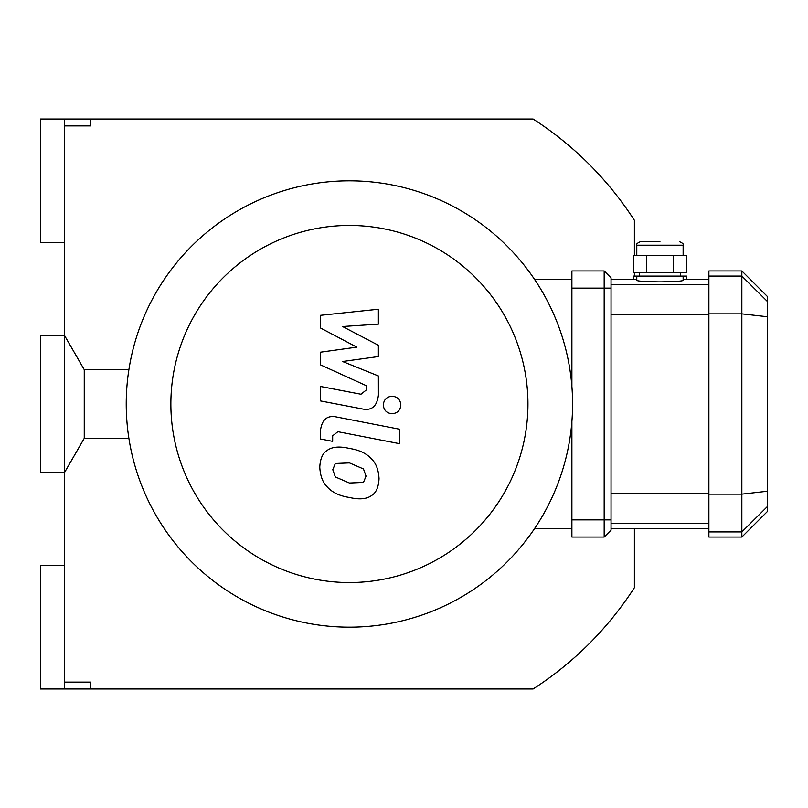 <?xml version="1.0" encoding="UTF-8"?>
<svg xmlns="http://www.w3.org/2000/svg" width="808" height="808" viewBox="0 0 808 808"><rect width="100%" height="100%" fill="white"/><g stroke="black" fill="none" stroke-linecap="round" stroke-linejoin="round"><path stroke-width="1.21" d="M64.438 682.104L90.658 682.104L90.658 688.971L40.4 688.971L40.4 565.368L64.438 565.368L64.438 688.971M64.438 565.368L64.438 242.632L40.4 242.632L40.4 119.028L64.438 119.028L64.438 125.897L90.658 125.897L90.658 119.028L533.108 119.028A339.047 339.047 0 0 1 634.381 220.301L634.381 255.5M64.438 119.028L90.658 119.028M634.381 528.462L634.381 587.699A339.047 339.047 0 0 1 533.108 688.971L90.658 688.971M634.381 272.67L634.381 276.104M64.438 125.897L64.438 242.632M349.409 627.17A223.17 223.17 0 0 0 542.683 292.415A223.17 223.17 0 0 0 156.136 292.415A223.17 223.17 0 0 0 349.409 627.17L349.409 627.17M349.409 582.538A178.538 178.538 0 0 0 504.03 314.726A178.538 178.538 0 0 0 194.789 314.726A178.538 178.538 0 0 0 349.409 582.538M534.654 528.462L571.892 528.462M534.654 279.538L571.892 279.538M320.443 327.957L356.803 347.137L320.443 352.197L320.443 364.822L366.155 385.628L366.155 390.123L360.954 394.243L320.402 386.456L320.402 400.909L361.903 408.868C371.549 411.009 377.053 406.424 378.417 395.122L378.376 375.962L342.572 361.499L378.376 356.56L378.376 345.258L342.572 326.523L378.376 324.139L378.376 309.222L320.443 315.322L320.443 327.957M363.479 482.406L366.034 476.124L363.479 468.963L349.46 462.903L335.34 463.499L332.785 469.67L335.34 476.942L349.46 483.022L363.479 482.406M371.933 459.378C366.943 453.611 359.459 449.965 349.46 448.45C339.38 446.066 331.856 446.794 326.886 450.622C322.624 453.258 320.251 458.762 319.776 467.135C320.251 475.73 322.624 482.194 326.886 486.527C331.856 492.294 339.38 495.94 349.46 497.476C359.459 499.839 366.943 499.112 371.933 495.284C376.195 492.607 378.568 487.062 379.043 478.659C378.568 470.094 376.195 463.671 371.933 459.378M399.617 429.24L337.007 417.079C327.371 414.888 321.847 419.453 320.443 430.755L320.443 438.976L332.674 441.36L332.674 435.805L337.896 431.704L399.617 443.693L399.617 429.24M383.315 404.98C383.82 410.323 386.739 413.241 392.092 413.746C397.435 413.241 400.354 410.323 400.859 404.98C400.354 399.637 397.435 396.718 392.092 396.213C386.739 396.718 383.82 399.637 383.315 404.98M659.964 241.774L640.219 241.774L659.964 241.774M646.582 255.5L633.199 255.5L633.199 272.67L686.719 272.67L686.719 255.5L646.582 255.5L646.582 272.67M673.347 272.67L673.347 255.5M683.134 276.104L636.785 276.104L636.785 280.426C638.158 281.204 645.885 281.689 659.964 281.871C674.044 281.689 681.77 281.204 683.134 280.426L683.134 276.104L686.719 276.104L686.719 279.538M636.785 276.104L633.199 276.104L633.199 279.538M604.172 270.953L571.892 270.953L571.892 288.123L604.172 288.123L604.172 270.953L611.04 277.821L611.04 519.877L604.172 519.877L604.172 537.047L611.04 530.179L611.04 519.877M611.04 288.123L604.172 288.123L604.172 519.877L571.892 519.877L571.892 421.493M767.6 301.667L767.6 296.708L741.845 270.953L741.845 537.047L767.6 511.292L767.6 301.667L741.845 276.084L708.889 276.084L708.889 537.047L741.845 537.047M741.845 270.953L708.889 270.953L708.889 276.084M571.892 386.507L571.892 288.123M571.892 519.877L571.892 537.047L604.172 537.047M84.254 438.33L84.254 369.67L64.438 335.33L40.4 335.33L40.4 472.67L64.438 472.67L84.254 438.33L128.896 438.33M636.785 255.5L636.785 245.208L683.134 245.208C684.012 244.369 682.871 243.228 679.7 241.774M708.889 313.858L741.845 313.858L767.6 316.776M708.889 494.142L741.845 494.142L767.6 491.224M708.889 531.916L741.845 531.916L767.6 506.333M708.889 493.173L611.04 493.173M611.04 523.392L708.889 523.392M708.889 284.608L611.04 284.608M611.04 314.827L708.889 314.827M636.785 245.208C635.916 244.369 637.058 243.228 640.219 241.774M683.134 255.5L683.134 245.208M680.558 276.104L680.558 272.67M639.36 276.104L639.36 272.67M611.04 528.462L708.889 528.462M611.04 279.538L636.785 279.538M683.134 279.538L708.889 279.538M128.896 369.67L84.254 369.67"/></g></svg>
